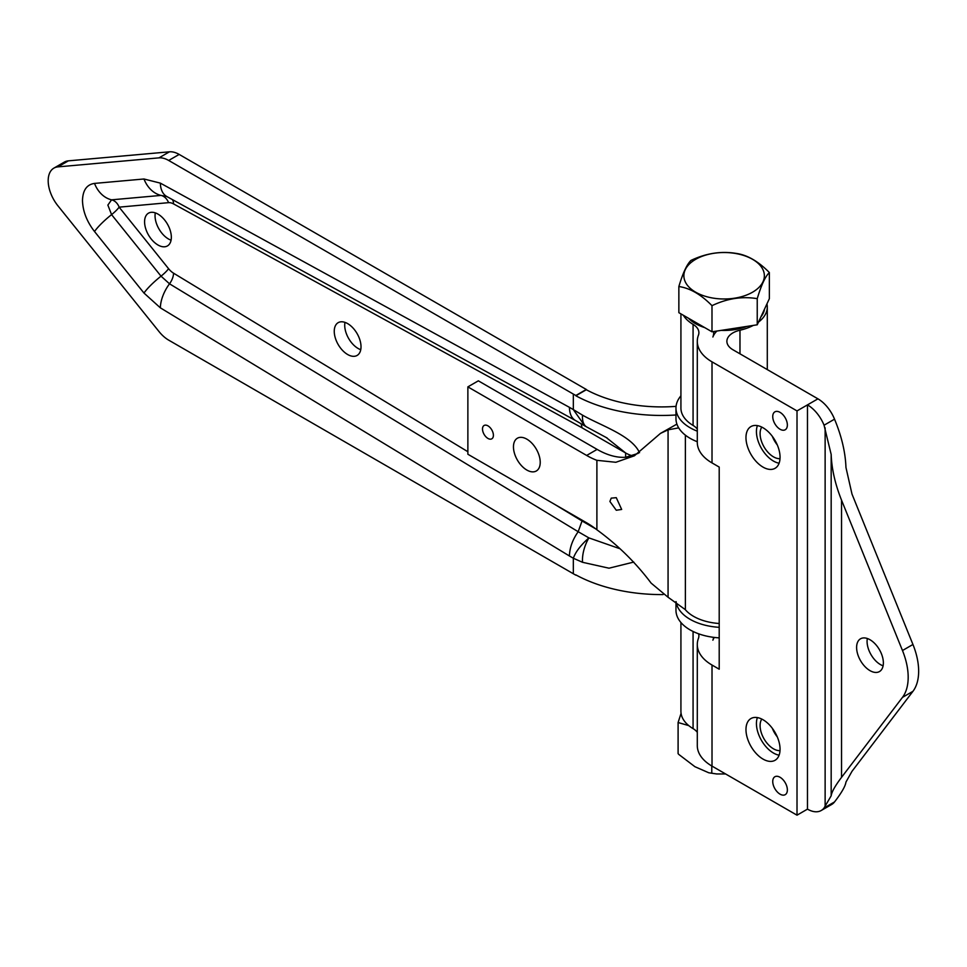 <?xml version="1.0" encoding="UTF-8"?>
<svg xmlns="http://www.w3.org/2000/svg" width="967" height="967" viewBox="0 0 967 967"><rect width="100%" height="100%" fill="white"/><g stroke="black" fill="none" stroke-linecap="round" stroke-linejoin="round"><path stroke-width="1.45" d="M807.469 809.137L797.013 815.181L797.013 410.915L817.937 398.839A27.511 15.883 60 0 1 834.533 419.17L835.597 421.793C841.991 437.833 845.436 453.064 845.956 467.484L852 494.113L912.945 644.481A55.01 31.766 60 0 1 912.945 691.32L852 771.315L845.956 782.073C845.436 785.929 841.991 792.082 835.597 800.543L834.533 801.933A27.511 15.883 60 0 1 831.693 804.459L821.225 810.503A27.511 15.883 -120 0 0 824.065 807.977L831.173 795.817C831.693 791.961 835.15 785.808 841.532 777.359L902.477 697.364A55.01 31.766 -120 0 0 902.477 650.525L841.532 500.157C835.15 484.116 831.693 468.886 831.173 454.466L824.065 425.214A27.511 15.883 -120 0 0 807.469 404.883L807.469 809.137A27.511 15.883 -120 0 0 821.225 810.503M817.937 398.839L732.95 349.764A20.682 11.942 180 0 1 726.882 341.327A20.682 11.942 180 0 1 739.973 330.218A43.189 24.937 0 0 0 753.269 325.42M772.343 436.359A18.929 10.927 -120 0 0 777.275 444.905M772.343 728.332A18.929 10.927 -120 0 0 777.275 736.866M780.055 777.275A10.347 5.971 60 0 1 786.812 786.389A10.347 5.971 60 0 1 785.216 794.669A10.347 5.971 60 0 1 777.25 791.9A10.347 5.971 60 0 1 772.742 781.493A10.347 5.971 60 0 1 774.881 776.755A10.347 5.971 60 0 1 780.055 777.275M780.055 429.251A10.347 5.971 60 0 1 772.742 416.584A10.347 5.971 60 0 1 774.881 411.845A10.347 5.971 60 0 1 785.216 417.817A10.347 5.971 60 0 1 785.216 429.759A10.347 5.971 60 0 1 780.055 429.251M763.011 467.109A24.09 13.913 60 0 1 747.273 445.884A24.09 13.913 60 0 1 750.96 426.568A24.09 13.913 60 0 1 775.063 440.481A24.09 13.913 60 0 1 775.063 468.306A24.09 13.913 60 0 1 763.011 467.109M779.1 463.217A24.09 13.913 60 0 1 773.479 461.078A24.09 13.913 60 0 1 757.391 425.625M761.791 427.112A18.929 10.927 -120 0 0 773.479 456.847A18.929 10.927 -120 0 0 780.006 458.66M779.1 755.179A24.09 13.913 60 0 1 773.479 753.039A24.09 13.913 60 0 1 757.391 717.587M761.791 719.085A18.929 10.927 -120 0 0 773.479 748.821A18.929 10.927 -120 0 0 780.006 750.622M763.011 759.083A24.09 13.913 60 0 1 747.273 737.845A24.09 13.913 60 0 1 750.96 718.541A24.09 13.913 60 0 1 775.063 732.454A24.09 13.913 60 0 1 775.063 760.28A24.09 13.913 60 0 1 763.011 759.083M867.339 638.51A18.929 10.927 -120 0 0 883.101 665.816M883.367 662.915A18.929 10.927 60 0 1 879.45 671.569A18.929 10.927 60 0 1 860.521 660.642A18.929 10.927 60 0 1 860.521 638.8A18.929 10.927 60 0 1 875.111 643.865A18.929 10.927 60 0 1 883.367 662.915M797.013 815.181L712.014 766.118A50.284 29.034 180 0 1 697.292 745.581L697.292 644.518A50.284 29.034 180 0 1 698.428 638.389A20.682 11.942 0 0 0 698.887 635.863A20.682 11.942 0 0 0 698.573 633.784M697.292 732.321A20.682 11.942 0 0 0 693.073 728.622A43.189 24.937 180 0 1 680.925 711.289L680.925 622.494M683.355 315.278A43.189 24.937 0 0 0 693.073 324.368A20.682 11.942 180 0 1 698.887 332.672A20.682 11.942 180 0 1 698.428 335.186A50.284 29.034 0 0 0 697.292 341.327L697.292 442.39A50.284 29.034 0 0 0 712.014 462.915L719.206 467.073L719.206 669.2L712.014 665.042A50.284 29.034 180 0 1 697.292 644.518M716.873 331.052A35.489 20.488 0 0 0 712.884 337A35.489 20.488 0 0 0 713.694 332.672A35.489 20.488 0 0 0 713.634 331.548M680.925 313.876L680.925 408.086A43.189 24.937 0 0 0 693.073 425.432A20.682 11.942 180 0 1 697.292 429.118M697.292 341.327A50.284 29.034 0 0 0 712.014 361.851L797.013 410.915M713.598 637.35A35.489 20.488 180 0 1 712.884 640.19A35.489 20.488 180 0 1 714.287 637.434M758.479 322.12A43.189 24.937 0 0 0 767.29 307.022A43.189 24.937 0 0 0 766.952 303.88M688.492 318.24A40.578 23.426 0 0 0 704.689 327.595M721.14 330.388A40.578 23.426 0 0 0 746.911 326.399M760.908 316.886A40.578 23.426 0 0 0 764.522 309.114M769.357 272.537C765.32 276.405 761.283 285.12 757.234 298.658C742.148 296.156 727.075 298.501 711.99 305.669C700.942 294.452 689.906 288.081 678.858 286.534C682.895 272.996 686.945 264.281 690.982 260.413C706.067 253.245 721.152 250.912 736.238 253.414C747.273 254.95 758.321 261.332 769.357 272.537L769.357 298.682L757.234 324.803L734.606 328.309L711.99 331.802L678.858 312.679L678.858 286.534M752.568 292.191A40.251 23.232 0 0 0 734.533 253.318A40.251 23.232 0 0 0 685.24 281.772A40.251 23.232 0 0 0 752.568 292.191M757.234 298.658L757.234 324.803M711.99 305.669L711.99 331.802M688.77 725.613L678.097 722.53L681.07 713.356M678.097 722.53L678.097 753.631L678.81 754.441L694.935 766.71L708.775 772.778L716.547 773.951L725.613 773.963M711.785 773.08L711.785 765.973M697.292 431.173A48.132 27.789 180 0 1 690.075 427.74A48.132 27.789 180 0 1 675.969 408.086L675.969 418.651A48.132 27.789 0 0 0 690.075 438.305A48.132 27.789 0 0 0 697.292 441.726M675.969 408.086A48.132 27.789 180 0 1 680.925 395.817M675.969 601.619L675.969 610.225A48.132 27.789 0 0 0 690.075 629.88A48.132 27.789 0 0 0 719.206 637.869M719.206 627.317A48.132 27.789 180 0 1 690.075 619.315A48.132 27.789 180 0 1 676.102 601.704M53.886 168.125L64.342 162.093A27.511 15.883 -120 0 1 68.367 160.848L169.443 151.819A27.511 15.883 60 0 1 179.161 154.418L583.802 388.033A110.02 63.52 0 0 0 586.328 389.447L575.861 395.491A124.828 72.066 180 0 1 573.334 394.077L168.693 160.462A27.511 15.883 -120 0 0 158.975 157.863L57.911 166.88A27.511 15.883 60 0 0 53.886 168.125A27.511 15.883 60 0 0 57.911 205.79L158.975 331.512A27.511 15.883 -120 0 0 168.693 340.142L573.334 573.745A124.828 72.066 0 0 0 575.861 575.172L576.102 575.027M663.06 594.584A124.828 72.066 180 0 1 575.861 574.894L575.861 575.172M675.969 414.976A124.828 72.066 180 0 1 575.861 395.769L575.861 395.491M639.538 452.713C631.693 435.464 600.942 425.698 582.509 415.145L573.334 409.597L584.878 425.951L586.812 427.015A27.511 13.115 118.6 0 0 586.812 427.027A27.511 13.115 118.6 0 0 587.005 427.124M582.509 562.286A27.511 15.279 -68.2 0 1 588.891 537.894C580.768 545.122 575.583 551.903 573.334 558.237L582.509 562.286L608.992 568.197L633.796 562.069M361.017 346.778A18.929 10.927 60 0 1 357.101 355.445A18.929 10.927 60 0 1 338.172 344.518A18.929 10.927 60 0 1 338.172 322.664A18.929 10.927 60 0 1 352.762 327.74A18.929 10.927 60 0 1 361.017 346.778M344.989 322.374A18.929 10.927 -120 0 0 360.751 349.691M540.227 462.335A18.929 10.927 60 0 1 536.31 470.989A18.929 10.927 60 0 1 517.381 460.074A18.929 10.927 60 0 1 517.381 438.22A18.929 10.927 60 0 1 531.971 443.285A18.929 10.927 60 0 1 540.227 462.335M171.34 237.278A18.929 10.927 60 0 1 167.424 245.932A18.929 10.927 60 0 1 148.495 235.005A18.929 10.927 60 0 1 148.495 213.163A18.929 10.927 60 0 1 163.085 218.228A18.929 10.927 60 0 1 171.34 237.278M155.312 212.873A18.929 10.927 -120 0 0 171.074 240.179M678.701 427.873L668.064 429.832L660.437 433.421L634.364 455.808L615.846 462.286L596.893 460.316A82.521 47.637 60 0 1 586.655 455.445L467.871 386.873L478.339 380.829L597.122 449.401A82.521 47.637 -120 0 0 625.637 457.27L638.232 453.366M467.871 386.873L467.871 454.248L586.655 522.821A82.521 47.637 60 0 1 596.893 529.783C617.78 545.001 635.863 562.782 651.129 583.125L668.064 597.243L685.373 609.669L685.373 435.15M616.269 510.25L609.899 501.462L611.229 498.138L616.269 497.667L621.672 509.452L616.269 510.25M493.4 435.295A7.7 4.448 60 0 1 491.804 438.813A7.7 4.448 60 0 1 484.092 434.364A7.7 4.448 60 0 1 484.092 425.48A7.7 4.448 60 0 1 487.948 425.855A7.7 4.448 60 0 1 493.4 435.295M660.437 433.421L676.912 424.102M606.188 437.471L625.637 452.967L625.637 457.27M582.509 415.145A27.511 13.115 118.6 0 0 586.788 427.015L607.203 438.051M719.206 623.497A43.189 24.937 180 0 1 685.373 609.742L685.373 609.669M619.605 548.615L588.891 537.894L578.181 531.717L582.049 520.971L595.684 528.852M573.334 573.745L573.334 558.237L569.442 555.989C569.636 547.818 572.549 539.719 578.181 531.717L169.515 283.815A28.611 16.088 121.2 0 0 160.353 307.832L143.974 293.049L94.512 231.512C86.8 221.528 82.799 211.193 82.485 200.52C82.799 190.209 86.8 184.516 94.512 183.416A28.611 22.567 84.9 0 0 111.568 199.831L161.03 195.407L166.832 196.531A28.611 16.935 -61.3 0 1 160.353 183.126L143.974 178.992L94.512 183.416M586.328 389.447L586.328 389.725A110.02 63.52 0 0 0 676.066 406.358M581.131 423.776L582.049 427.813L625.637 452.967A27.511 15.883 180 0 0 632.333 455.82M573.334 394.077L573.334 409.597L569.442 407.349C569.539 413.707 571.509 418.07 575.377 420.452L575.558 420.56M586.328 389.725L575.861 395.769M834.533 419.17L824.065 425.214M912.945 644.481L902.477 650.525M834.533 801.933L824.065 807.977M912.945 691.32L902.477 697.364M693.073 425.432L693.073 324.368M712.014 462.915L712.014 361.851M712.014 766.118L712.014 665.042M693.073 728.622L693.073 631.463M825.129 806.575L825.129 427.837M739.973 353.825L739.973 330.218M841.532 777.359L841.532 500.157M831.173 795.817L831.173 454.466M168.693 160.462L179.161 154.418M169.443 151.819L158.975 157.863M68.367 160.848L57.911 166.88M569.442 555.989L160.353 307.832M569.442 407.349L160.353 183.126M586.655 455.445L597.122 449.401M596.893 460.316L596.893 529.783M668.064 597.243L668.064 429.832M467.871 451.722L173.564 273.19A14.856 8.57 -120 0 1 168.572 268.693L119.122 207.156L168.572 202.659A14.856 8.57 60 0 1 173.564 203.916L582.049 427.813M554.309 504.145L582.049 520.971M143.974 293.049A28.611 6.044 -38.8 0 1 161.03 276.163L169.515 283.815A12.656 7.12 -58.8 0 0 173.564 273.19M94.512 231.512A28.611 6.044 -38.8 0 1 111.568 214.626L161.03 276.163A12.656 2.671 -38.8 0 0 168.572 268.693M119.122 207.083A12.656 9.984 84.9 0 0 111.568 199.831L107.869 205.089L111.568 214.626A12.656 2.671 -38.8 0 0 119.122 207.156M143.974 178.992A28.611 22.567 84.9 0 0 161.03 195.407A12.656 9.984 84.9 0 1 168.572 202.659M173.564 203.916A12.656 7.482 118.7 0 0 172.392 199.589M713.694 335.235L713.694 332.672M713.694 638.438L713.694 637.362M767.29 369.599L767.29 307.022M716.547 773.938L708.775 772.778M584.878 425.939L575.377 420.452M166.832 196.543L575.462 420.5"/></g></svg>
